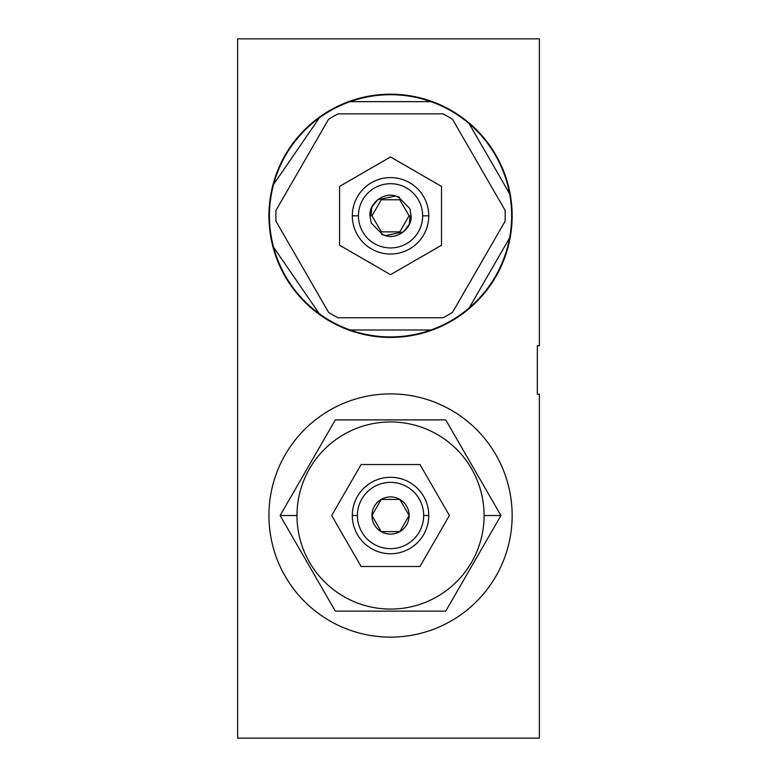 <?xml version="1.0" encoding="UTF-8"?>
<svg xmlns="http://www.w3.org/2000/svg" width="777" height="777" viewBox="0 0 777 777"><rect width="100%" height="100%" fill="white"/><g stroke="black" fill="none" stroke-linecap="round" stroke-linejoin="round"><path stroke-width="1.17" d="M237.626 38.85L237.626 738.15L539.374 738.15L237.626 738.15L237.626 38.85L539.374 38.85L237.626 38.85M537.334 394.153L537.334 345.746L539.374 345.746L539.374 38.85L539.374 345.746L537.334 345.746L537.334 394.153L539.374 394.153L537.334 394.153M539.374 738.15L539.374 394.153L539.374 738.15M390.54 393.9A121.61 121.61 0 0 1 512.15 515.52A121.61 121.61 0 0 1 390.54 637.13A121.61 121.61 0 0 1 268.929 515.52A121.61 121.61 0 0 1 390.54 393.9A121.61 121.61 0 0 0 268.929 515.52A121.61 121.61 0 0 0 390.54 637.13A121.61 121.61 0 0 0 512.15 515.52A121.61 121.61 0 0 0 390.54 393.9M390.54 337.432A121.61 121.61 0 0 1 268.929 215.812A121.61 121.61 0 0 1 390.54 94.202A121.61 121.61 0 0 1 512.15 215.812A121.61 121.61 0 0 1 390.54 337.432A121.61 121.61 0 0 0 512.15 215.812A121.61 121.61 0 0 0 390.54 94.202A121.61 121.61 0 0 0 268.929 215.812A121.61 121.61 0 0 0 390.54 337.432M445.745 419.901L335.334 419.901L280.128 515.52L335.334 611.13L280.128 515.52L335.334 419.901L445.745 419.901L500.951 515.52L445.745 419.901M445.745 611.13L500.951 515.52L484.09 515.52A93.551 93.551 0 0 0 390.54 421.96A93.551 93.551 0 0 0 296.989 515.52L280.128 515.52L296.989 515.52A93.551 93.551 0 0 0 390.54 609.071A93.551 93.551 0 0 0 484.09 515.52L500.951 515.52L445.745 611.13L335.334 611.13L445.745 611.13M296.989 515.52A93.551 93.551 0 0 1 390.54 421.96A93.551 93.551 0 0 1 484.09 515.52A93.551 93.551 0 0 1 390.54 609.071A93.551 93.551 0 0 1 296.989 515.52M361.111 464.549L419.968 464.549L449.397 515.52L419.968 566.482L361.111 566.482L331.682 515.52L361.111 464.549L331.682 515.52L361.111 566.482L419.968 566.482L449.397 515.52L419.968 464.549L361.111 464.549M428.768 515.52A38.228 38.228 0 0 0 390.54 477.292A38.228 38.228 0 0 0 352.311 515.52A38.228 38.228 0 0 1 390.54 477.292A38.228 38.228 0 0 1 428.768 515.52L423.669 515.52A33.129 33.129 0 0 0 390.54 482.381A33.129 33.129 0 0 0 357.41 515.52L352.311 515.52L357.41 515.52A33.129 33.129 0 0 0 390.54 548.649A33.129 33.129 0 0 0 423.669 515.52A33.129 33.129 0 0 0 390.54 482.381A33.129 33.129 0 0 0 357.41 515.52A33.129 33.129 0 0 0 390.54 548.649A33.129 33.129 0 0 0 423.669 515.52L428.768 515.52A38.228 38.228 0 0 1 390.54 553.739A38.228 38.228 0 0 1 352.311 515.52A38.228 38.228 0 0 0 390.54 553.739A38.228 38.228 0 0 0 428.768 515.52M409.139 515.52A18.599 18.599 0 0 1 381.235 531.623A18.599 18.599 0 0 1 381.235 499.407A18.599 18.599 0 0 1 409.139 515.52L399.834 531.623A18.599 18.599 0 0 0 409.139 515.52L399.834 531.623L381.235 531.623A18.599 18.599 0 0 0 399.834 531.623L381.235 531.623L371.94 515.52A18.599 18.599 0 0 0 381.235 531.623L371.94 515.52L381.235 499.407A18.599 18.599 0 0 0 371.94 515.52L381.235 499.407L399.834 499.407A18.599 18.599 0 0 0 381.235 499.407L399.834 499.407L409.139 515.52A18.599 18.599 0 0 0 399.834 499.407L409.139 515.52M319.318 117.871A121.105 121.105 0 0 1 430.924 101.641A121.105 121.105 0 0 0 319.318 117.871A121.105 121.105 0 0 1 430.924 101.641L350.155 101.641A121.105 121.105 0 0 0 350.155 329.992A121.105 121.105 0 0 0 511.645 215.812A121.105 121.105 0 0 1 469.221 307.877L509.605 237.927A121.105 121.105 0 0 0 511.645 215.812A121.105 121.105 0 0 1 469.221 307.877L509.605 237.927A121.105 121.105 0 0 1 430.924 329.992L350.155 329.992L430.924 329.992A121.105 121.105 0 0 1 319.318 313.762L273.572 247.203L319.318 313.762A121.105 121.105 0 0 1 273.572 184.431L319.318 117.871L273.572 184.431A121.105 121.105 0 0 1 319.318 117.871M469.221 123.757A121.105 121.105 0 0 1 509.605 193.706A121.105 121.105 0 0 0 430.924 101.641L350.155 101.641A121.105 121.105 0 0 1 469.221 123.757L509.605 193.706L469.221 123.757A121.105 121.105 0 0 1 511.645 215.812A121.105 121.105 0 0 0 509.605 193.706M443.075 317.754A114.685 114.685 0 0 0 452.554 312.286L505.089 221.29A114.685 114.685 0 0 0 505.089 210.344L452.554 119.347A114.685 114.685 0 0 0 443.075 113.879L338.005 113.879A114.685 114.685 0 0 0 328.525 119.347L275.99 210.344A114.685 114.685 0 0 0 275.99 221.29L328.525 312.286A114.685 114.685 0 0 0 338.005 317.754L443.075 317.754A114.685 114.685 0 0 0 452.554 312.286L505.089 221.29A114.685 114.685 0 0 0 505.089 210.344L452.554 119.347A114.685 114.685 0 0 0 443.075 113.879L338.005 113.879A114.685 114.685 0 0 0 328.525 119.347L275.99 210.344A114.685 114.685 0 0 0 275.99 221.29L328.525 312.286A114.685 114.685 0 0 0 338.005 317.754L443.075 317.754M441.511 186.393L441.511 245.241L390.54 274.669L339.568 245.241L339.568 186.393L390.54 156.964L441.511 186.393L390.54 156.964L339.568 186.393L339.568 245.241L390.54 274.669L441.511 245.241L441.511 186.393M428.768 215.812A38.228 38.228 0 0 0 390.54 177.593A38.228 38.228 0 0 0 352.311 215.812A38.228 38.228 0 0 0 390.54 254.04A38.228 38.228 0 0 0 428.768 215.812A38.228 38.228 0 0 1 390.54 254.04A38.228 38.228 0 0 1 352.311 215.812L358.43 215.812A32.11 32.11 0 0 0 390.54 247.931A32.11 32.11 0 0 0 422.649 215.812L428.768 215.812L422.649 215.812A32.11 32.11 0 0 0 390.54 183.702A32.11 32.11 0 0 0 358.43 215.812A32.11 32.11 0 0 0 390.54 247.931A32.11 32.11 0 0 0 422.649 215.812A32.11 32.11 0 0 0 390.54 183.702A32.11 32.11 0 0 0 358.43 215.812L352.311 215.812A38.228 38.228 0 0 1 390.54 177.593A38.228 38.228 0 0 1 428.768 215.812M400.32 198.873L409.809 208.557L411.13 215.812C412.354 230.672 391.802 242.968 380.759 232.76L371.27 223.077L369.949 215.812C368.725 200.961 389.277 188.665 400.32 198.873L409.809 208.557L411.13 215.812M399.805 199.767L409.071 215.812L399.805 231.867L381.274 231.867L371.998 215.812L381.274 199.767L399.805 199.767L409.071 215.812L399.805 231.867L381.274 231.867L371.998 215.812L381.274 199.767L399.805 199.767M381.546 234.343L383.265 235.081M385.101 235.674L403.35 231.934L409.256 224.398L410.101 215.812M369.949 215.812L371.27 223.077L380.759 232.76M399.533 197.29L397.814 196.552M395.979 195.959L377.719 199.699L371.814 207.236L370.979 215.812"/></g></svg>
